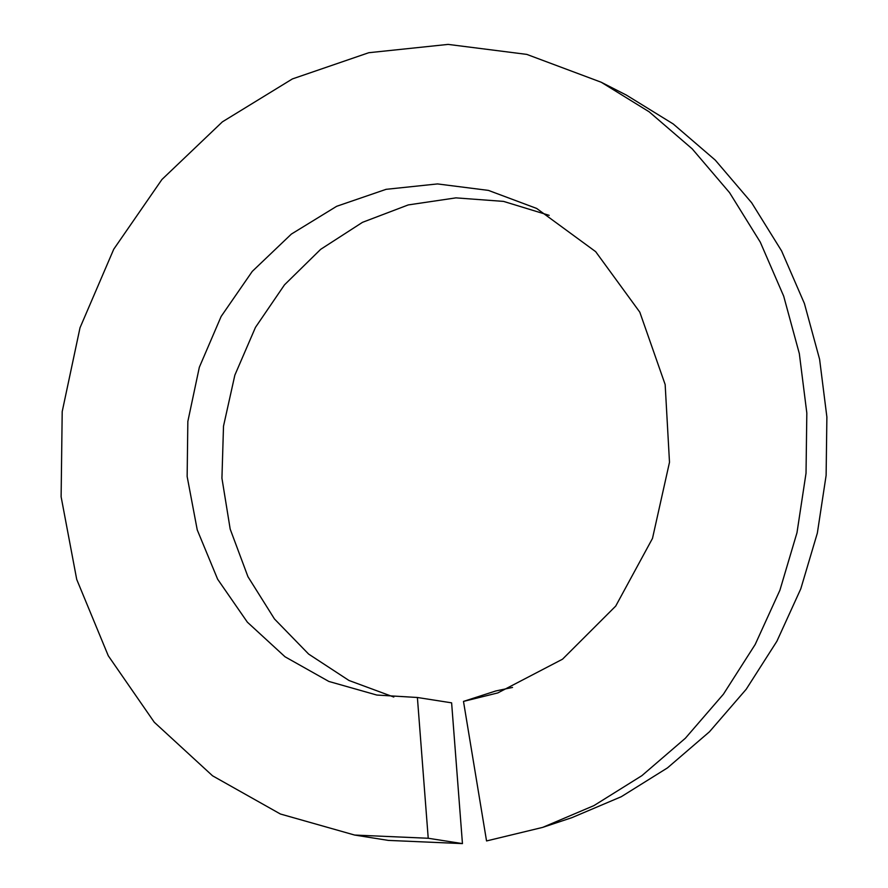 <?xml version="1.0" encoding="UTF-8"?>
<svg xmlns="http://www.w3.org/2000/svg" width="888" height="888" viewBox="0 0 888 888"><rect width="100%" height="100%" fill="white"/><g stroke="black" fill="none" stroke-linecap="round" stroke-linejoin="round"><path stroke-width="1.33" d="M428.227 838.261L354.634 835.053L280.397 814.007L212.565 775.812L154.279 722.244L108.281 655.777L76.723 579.442L61.117 496.781L62.204 411.588L80.009 327.783L113.742 249.217L161.927 179.498L222.377 121.856L292.385 78.932L368.786 52.714L448.118 44.4L526.784 54.39L601.22 82.24L649.139 111.799L692.229 148.884L729.559 192.652L760.272 242.124L783.693 296.17L799.322 353.568L806.826 413.02L806.027 473.193L796.98 532.711L779.897 590.243L755.189 644.477L723.431 694.183L685.358 738.25L641.858 775.679L593.917 805.616L542.657 827.394L486.546 840.947L463.492 701.409L497.824 692.918L562.537 659.185L615.717 606.082L652.491 538.406L669.497 462.271L665.156 384.526L639.804 312.154L595.67 251.659L536.663 208.436L488.422 190.398L437.473 183.927L386.114 189.322L336.674 206.294L291.375 234.077L252.281 271.373L221.134 316.461L199.334 367.266L187.845 421.445L187.146 476.512L197.247 529.925L217.649 579.242L247.375 622.188L285.037 656.787L328.86 681.451L376.823 695.049L417.393 697.491L451.615 702.841L462.448 843.6L428.227 838.261L417.393 697.491M463.492 701.409L495.804 690.964L512.543 687.434M549.184 215.351L503.552 201.398L455.91 197.869L408.236 204.928L362.515 222.322L320.679 249.328L284.493 284.837L255.467 327.372L234.854 375.136L223.51 426.14L221.933 478.199L230.192 529.115L247.963 576.723L274.481 618.98L308.636 654.079L348.973 680.474L393.795 697.036M542.657 827.394L571.928 817.648L621.278 796.714L667.476 767.887L709.445 731.801L746.209 689.266L776.9 641.236L800.81 588.777L817.349 533.089L826.118 475.402L826.883 417.027L819.602 359.296L804.406 303.507L781.595 250.927L751.67 202.775L715.273 160.118L673.215 123.954L626.395 95.105L601.22 82.24M354.634 835.053L388.334 840.403L462.448 843.6"/></g></svg>
